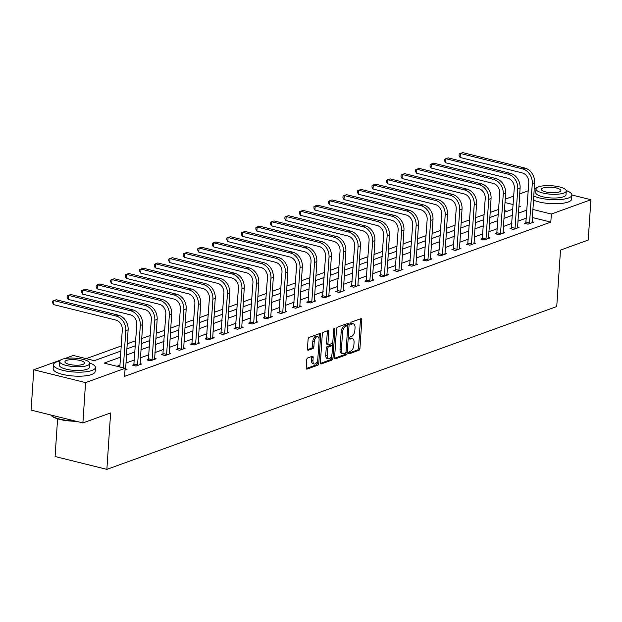 <?xml version="1.0" encoding="UTF-8"?>
<svg xmlns="http://www.w3.org/2000/svg" width="622" height="622" viewBox="0 0 622 622"><rect width="100%" height="100%" fill="white"/><g stroke="black" fill="none" stroke-linecap="round" stroke-linejoin="round"><path stroke-width="0.93" d="M348.662 352.938A1.158 0.599 103.9 0 0 349.02 353.832A1.158 0.599 103.9 0 0 349.23 353.817L358.933 350.303A1.656 0.855 103.9 0 0 359.951 348.39L361.848 319.887A1.656 0.855 103.9 0 0 361.328 318.612A1.656 0.855 103.9 0 0 361.04 318.635L351.329 322.142A1.158 0.599 103.9 0 0 350.621 323.487A1.158 0.599 103.9 0 0 350.979 324.373A1.158 0.599 103.9 0 0 351.181 324.365L352.441 323.906A5.287 2.729 103.9 0 1 353.382 323.837A5.287 2.729 103.9 0 1 355.03 327.918L354.867 330.29A5.287 2.729 103.9 0 1 351.609 336.416L350.357 336.875A1.158 0.599 103.9 0 0 349.642 338.212A1.158 0.599 103.9 0 0 349.999 339.107A1.158 0.599 103.9 0 0 350.209 339.091L351.461 338.632A5.287 2.729 103.9 0 1 352.402 338.57A5.287 2.729 103.9 0 1 354.05 342.644L353.895 345.016A5.287 2.729 103.9 0 1 350.629 351.142L349.377 351.601A1.158 0.599 103.9 0 0 348.662 352.938M307.742 357.93A1.656 0.855 103.9 0 0 306.724 359.85L306.195 367.843A1.656 0.855 103.9 0 0 306.708 369.118A1.656 0.855 103.9 0 0 307.004 369.095L317.78 365.2A1.656 0.855 103.9 0 0 318.798 363.279L320.695 334.776A1.656 0.855 103.9 0 0 320.182 333.509A1.656 0.855 103.9 0 0 319.887 333.524L309.103 337.427A1.656 0.855 103.9 0 0 308.084 339.34L307.447 349.004A1.656 0.855 103.9 0 0 307.96 350.272A1.656 0.855 103.9 0 0 308.255 350.256L312.866 348.584A1.656 0.855 103.9 0 0 313.885 346.672L314.203 341.882A4.424 2.286 103.9 0 1 317.71 336.704A4.424 2.286 103.9 0 1 319.094 340.11L317.842 358.878A4.424 2.286 103.9 0 1 314.335 364.049A4.424 2.286 103.9 0 1 312.959 360.643L313.169 357.518A1.656 0.855 103.9 0 0 312.648 356.243A1.656 0.855 103.9 0 0 312.361 356.266L307.742 357.93M571.913 195.013L590.9 199.724L588.218 240.053L560.492 250.091L556.737 306.553L106.867 469.377L110.623 412.915L82.889 422.952L85.564 382.616L33.782 369.763L60.412 360.122M590.9 199.724L551.349 214.038L532.844 209.443M120.481 357.176L104.123 363.092L125.115 368.302L124.587 376.372L550.812 222.101L551.349 214.038M125.115 368.302L85.564 382.616M334.605 357.564A1.656 0.855 103.9 0 0 335.118 358.84A1.656 0.855 103.9 0 0 335.413 358.816L346.19 354.913A1.656 0.855 103.9 0 0 347.208 353.001L349.105 324.497A1.656 0.855 103.9 0 0 348.584 323.222A1.656 0.855 103.9 0 0 348.297 323.246L337.513 327.149A1.656 0.855 103.9 0 0 336.494 329.061L334.605 357.564M331.985 360.052L321.209 363.956A1.656 0.855 103.9 0 1 320.913 363.979A1.656 0.855 103.9 0 1 320.4 362.704L322.289 334.201A1.656 0.855 103.9 0 1 323.308 332.288L327.926 330.616A1.656 0.855 103.9 0 1 328.214 330.593A1.656 0.855 103.9 0 1 328.735 331.868L327.965 343.43A1.656 0.855 103.9 0 0 328.478 344.705A1.656 0.855 103.9 0 0 328.774 344.681L331.829 343.577A1.656 0.855 103.9 0 0 332.856 341.657L333.649 329.629A1.158 0.599 103.9 0 1 334.566 328.268A1.158 0.599 103.9 0 1 334.931 329.162L333.003 358.14A1.656 0.855 103.9 0 1 331.985 360.052L330.585 359.71L320.447 363.38M57.589 418.831L55.086 456.517L106.867 469.377M550.812 222.101L532.308 217.513M526.445 218.112L517.893 221.207M511.922 223.368L503.377 226.462M497.406 228.624L488.861 231.718M482.89 233.88L474.345 236.974M468.374 239.128L459.821 242.222M453.85 244.384L445.305 247.478M439.334 249.64L430.789 252.734M424.818 254.896L416.273 257.99M410.302 260.151L401.75 263.246M395.779 265.407L387.234 268.494M381.263 270.656L372.718 273.75M366.747 275.911L358.202 279.006M352.231 281.167L343.678 284.262M337.707 286.423L329.162 289.518M323.191 291.679L314.646 294.766M308.675 296.927L300.131 300.022M294.159 302.183L285.607 305.278M279.636 307.439L271.091 310.533M265.12 312.695L256.575 315.789M250.604 317.951L242.059 321.045M236.088 323.199L227.535 326.293M221.564 328.455L213.019 331.549M207.048 333.711L198.504 336.805M192.532 338.967L183.988 342.061M178.016 344.223L169.464 347.317M163.493 349.478L154.948 352.565M148.977 354.727L140.432 357.821M134.461 359.982L125.916 363.077M119.945 365.238L117.022 366.296M526.018 222.754L524.509 223.298L528.008 224.169L533.59 222.147L532.028 221.759M511.502 228.002L509.993 228.554L513.492 229.417L519.075 227.403L517.512 227.014M496.986 233.258L495.47 233.81L498.976 234.673L504.559 232.651L502.996 232.263M482.462 238.514L480.954 239.058L484.452 239.929L490.035 237.907L488.472 237.518M467.946 243.77L466.438 244.314L469.937 245.185L475.519 243.163L473.956 242.774M453.43 249.025L451.922 249.57L455.421 250.441L461.003 248.419L459.44 248.03M438.914 254.274L437.398 254.826L440.905 255.696L446.487 253.675L444.924 253.286M424.398 259.529L422.882 260.082L426.381 260.945L431.963 258.923L430.401 258.534M409.875 264.785L408.366 265.33L411.865 266.2L417.448 264.179L415.885 263.79M395.359 270.041L393.85 270.586L397.349 271.456L402.932 269.435L401.369 269.046M380.843 275.297L379.327 275.841L382.833 276.712L388.416 274.691L386.853 274.302M366.327 280.553L364.811 281.097L368.31 281.968L373.892 279.947L372.329 279.558M351.803 285.801L350.295 286.353L353.794 287.216L359.376 285.195L357.813 284.814M337.287 291.057L335.779 291.601L339.278 292.472L344.86 290.451L343.297 290.062M322.771 296.313L321.255 296.857L324.762 297.728L330.344 295.707L328.781 295.318M308.255 301.569L306.739 302.113L310.238 302.984L315.82 300.962L314.258 300.574M293.732 306.825L292.223 307.369L295.722 308.24L301.305 306.218L299.742 305.83M279.216 312.073L277.707 312.625L281.206 313.488L286.789 311.474L285.226 311.086M264.7 317.329L263.184 317.881L266.69 318.744L272.273 316.722L270.71 316.334M250.184 322.585L248.668 323.129L252.167 324L257.749 321.978L256.186 321.59M235.66 327.841L234.152 328.385L237.651 329.256L243.233 327.234L241.67 326.845M221.144 333.097L219.636 333.641L223.135 334.512L228.717 332.49L227.154 332.101M206.628 338.345L205.112 338.897L208.619 339.767L214.201 337.746L212.638 337.357M192.112 343.601L190.596 344.153L194.095 345.016L199.678 342.994L198.115 342.605M177.589 348.856L176.08 349.401L179.579 350.272L185.162 348.25L183.599 347.861M163.073 354.112L161.565 354.657L165.063 355.527L170.646 353.506L169.083 353.117M148.557 359.368L147.041 359.913L150.547 360.783L156.13 358.762L154.567 358.373M134.041 364.624L132.525 365.168L136.024 366.039L141.606 364.018L140.043 363.629M125.527 368.885L127.09 369.266L125.006 370.028M498.688 209.373L490.136 212.467M484.165 214.629L475.62 217.716M469.649 219.877L461.104 222.971M455.133 225.133L446.588 228.227M440.617 230.389L432.065 233.483M426.093 235.645L417.549 238.739M411.577 240.901L403.033 243.995M397.061 246.149L388.517 249.243M382.546 251.405L373.993 254.499M368.022 256.661L359.477 259.755M353.506 261.916L344.961 265.011M338.99 267.172L330.445 270.267M324.474 272.428L315.922 275.515M309.95 277.676L301.406 280.771M295.434 282.932L286.89 286.027M280.919 288.188L272.374 291.283M266.403 293.444L257.85 296.538M251.879 298.7L243.334 301.787M237.363 303.948L228.818 307.043M222.847 309.204L214.302 312.298M208.331 314.46L199.779 317.554M193.807 319.716L185.263 322.81M179.291 324.972L170.747 328.066M164.776 330.22L156.231 333.314M150.26 335.476L141.707 338.57M135.736 340.732L127.191 343.826M121.22 345.988L86.233 358.653M507.117 211.255L504.434 210.594M82.889 422.952L31.1 410.092L33.782 369.763M64.486 358.645L73.334 355.45L94.326 360.659L120.886 351.049M505.196 199.141L513.741 196.054M519.712 193.893L528.257 190.798M534.228 188.637L536.895 187.673M518.841 207.017L520.552 206.395L518.904 205.983M513.173 204.56L504.971 202.523M126.857 348.888L135.402 345.793M141.373 343.632L149.918 340.537M155.889 338.376L164.441 335.281M170.412 333.12L178.957 330.025M184.928 327.864L193.473 324.777M199.444 322.616L207.989 319.521M213.96 317.36L222.513 314.265M228.484 312.104L237.029 309.01M243 306.848L251.545 303.754M257.516 301.592L266.06 298.506M272.032 296.344L280.584 293.25M286.555 291.088L295.1 287.994M301.071 285.832L309.616 282.738M315.587 280.576L324.132 277.482M330.103 275.321L338.656 272.234M344.627 270.072L353.172 266.978M359.143 264.817L367.688 261.722M373.659 259.561L382.203 256.466M388.175 254.305L396.727 251.21M402.698 249.049L411.243 245.954M417.214 243.793L425.759 240.706M431.73 238.545L440.275 235.45M446.246 233.289L454.799 230.194M460.77 228.033L469.315 224.939M475.286 222.777L483.83 219.683M489.802 217.521L498.346 214.435M504.318 212.273L512.87 209.179M526.982 210.049L518.429 213.144M512.458 215.305L503.913 218.392M497.942 220.553L489.397 223.648M483.426 225.809L474.881 228.904M468.91 231.065L460.358 234.16M454.387 236.321L445.842 239.416M439.871 241.577L431.326 244.671M425.355 246.825L416.81 249.92M410.839 252.081L402.286 255.175M396.315 257.337L387.77 260.431M381.799 262.593L373.254 265.687M367.283 267.849L358.738 270.943M352.767 273.105L344.215 276.191M338.244 278.353L329.699 281.447M323.728 283.609L315.183 286.703M309.212 288.865L300.667 291.959M294.696 294.12L286.143 297.215M280.172 299.376L271.627 302.463M265.656 304.625L257.111 307.719M251.14 309.88L242.596 312.975M236.624 315.136L228.072 318.231M222.101 320.392L213.556 323.487M207.585 325.648L199.04 328.743M193.069 330.896L184.524 333.991M178.553 336.152L170 339.247M164.029 341.408L155.484 344.502M149.513 346.664L140.969 349.758M134.997 351.92L126.453 355.014M352.402 338.57L351.002 338.22A5.287 2.729 103.9 0 0 350.062 338.282L351.461 338.632M349.642 338.438L350.062 338.282M353.382 323.837L351.982 323.494A5.287 2.729 103.9 0 0 351.041 323.557L352.441 323.906M350.621 323.712L351.041 323.557M348.662 353.164L357.533 349.953A1.656 0.855 103.9 0 0 358.552 348.04L360.449 319.537A1.656 0.855 103.9 0 0 360.395 318.861M347.581 325.998L347.706 324.148A1.656 0.855 103.9 0 0 347.651 323.479M334.652 358.233L344.79 354.563A1.656 0.855 103.9 0 0 345.809 352.651L345.816 352.557M345.334 353.063A1.158 0.599 103.9 0 0 346.05 351.718L347.706 326.705A1.158 0.599 103.9 0 0 347.348 325.811A1.158 0.599 103.9 0 0 347.146 325.827L345.816 326.301A5.287 2.729 103.9 0 0 342.559 332.428L341.424 349.533A5.287 2.729 103.9 0 0 343.072 353.607A5.287 2.729 103.9 0 0 344.013 353.537L345.334 353.063M346.12 325.57A1.158 0.599 103.9 0 0 345.949 325.462A1.158 0.599 103.9 0 0 345.746 325.477L347.146 325.827M343.072 353.607L341.672 353.257A5.287 2.729 103.9 0 1 340.024 349.183L341.159 332.086A5.287 2.729 103.9 0 1 344.417 325.959L345.746 325.477M327.374 344.331A1.656 0.855 103.9 0 1 327.079 344.355A1.656 0.855 103.9 0 1 326.566 343.08L327.335 331.526A1.656 0.855 103.9 0 0 327.281 330.85M332.607 342.668L332.381 346.166M331.767 355.31L331.604 357.79L333.003 358.14M327.164 355.426A4.424 2.286 103.9 0 0 328.548 358.832A4.424 2.286 103.9 0 0 332.055 353.654L332.498 347.045A1.656 0.855 103.9 0 0 331.977 345.77A1.656 0.855 103.9 0 0 331.689 345.793L328.626 346.897A1.656 0.855 103.9 0 0 327.607 348.81L327.164 355.426L325.765 355.076A4.424 2.286 103.9 0 0 327.149 358.482L328.548 358.832M330.826 345.575A1.656 0.855 103.9 0 0 330.577 345.42A1.656 0.855 103.9 0 0 330.29 345.443L331.689 345.793M325.765 355.076L326.208 348.468A1.656 0.855 103.9 0 1 327.226 346.555L330.29 345.443M330.585 359.71A1.656 0.855 103.9 0 0 331.604 357.79M314.335 364.049L312.936 363.707A4.424 2.286 103.9 0 1 311.56 360.293L311.77 357.168A1.656 0.855 103.9 0 0 311.715 356.499M317.71 336.704L316.31 336.354A4.424 2.286 103.9 0 0 312.804 341.532L314.203 341.882M307.493 349.673L311.466 348.234A1.656 0.855 103.9 0 0 312.485 346.322L312.804 341.532M319.016 338.586L319.296 334.434A1.656 0.855 103.9 0 0 319.242 333.757M306.242 368.519L316.38 364.85A1.656 0.855 103.9 0 0 317.399 362.937L317.562 360.535M532.082 222.692L534.617 182.775L532.292 183.614L529.516 223.617M525.784 223.617L528.793 182.751A8.42 6.811 -109.9 0 0 522.332 172.947L460.117 157.498L459.075 155.586L459.176 153.976L460.381 153.471L522.597 168.912A12.634 10.224 70.1 0 1 532.292 183.614M460.117 157.498L460.381 153.471L462.706 152.623L524.921 168.072A12.634 10.224 70.1 0 1 534.617 182.775M526.173 222.202L529.672 223.073M533.738 196.031A21.055 5.901 3.8 0 0 568.399 198.021A21.055 5.901 3.8 0 0 571.906 195.075A21.055 5.901 3.8 0 0 566.238 190.573M536.117 188.575A21.055 5.901 3.8 0 0 534.197 189.072M533.466 200.066A21.055 5.901 3.8 0 0 568.127 202.049A21.055 5.901 3.8 0 0 571.641 199.102L571.906 195.075M566.277 190.97L566.028 194.678A15.161 4.245 -176.2 0 1 563.501 196.801A15.161 4.245 -176.2 0 1 546.396 197.462A15.161 4.245 -176.2 0 1 535.775 192.672L536.024 188.964A15.161 4.245 3.8 0 0 546.637 193.753A15.161 4.245 3.8 0 0 563.75 193.092A15.161 4.245 3.8 0 0 566.277 190.97A15.161 4.245 3.8 0 0 555.656 186.18A15.161 4.245 3.8 0 0 538.551 186.841A15.161 4.245 3.8 0 0 536.024 188.964M543.029 187.953A9.765 2.737 3.8 0 0 541.404 189.321A9.765 2.737 3.8 0 0 548.246 192.408A9.765 2.737 3.8 0 0 559.264 191.98A9.765 2.737 3.8 0 0 560.896 190.612A9.765 2.737 3.8 0 0 554.054 187.525A9.765 2.737 3.8 0 0 543.029 187.953M59.634 361.024A21.055 5.901 3.8 0 0 56.921 361.786A21.055 5.901 3.8 0 0 53.414 364.733A21.055 5.901 3.8 0 0 68.156 371.388A21.055 5.901 3.8 0 0 91.916 370.471A21.055 5.901 3.8 0 0 95.423 367.524A21.055 5.901 3.8 0 0 89.755 363.03M53.414 364.733L53.142 368.768A21.055 5.901 3.8 0 0 67.891 375.424A21.055 5.901 3.8 0 0 91.644 374.506A21.055 5.901 3.8 0 0 95.158 371.559L95.423 367.524M89.793 363.427L89.545 367.135A15.161 4.245 -176.2 0 1 87.018 369.258A15.161 4.245 -176.2 0 1 69.913 369.919A15.161 4.245 -176.2 0 1 59.292 365.122L59.541 361.413A15.161 4.245 3.8 0 0 70.154 366.202A15.161 4.245 3.8 0 0 87.259 365.549A15.161 4.245 3.8 0 0 89.793 363.427A15.161 4.245 3.8 0 0 79.173 358.63A15.161 4.245 3.8 0 0 62.068 359.291A15.161 4.245 3.8 0 0 59.541 361.413M66.546 360.402A9.765 2.737 3.8 0 0 64.921 361.771A9.765 2.737 3.8 0 0 71.763 364.857A9.765 2.737 3.8 0 0 82.78 364.438A9.765 2.737 3.8 0 0 84.413 363.069A9.765 2.737 3.8 0 0 77.571 359.982A9.765 2.737 3.8 0 0 66.546 360.402M50.747 414.967A21.055 5.901 3.8 0 0 50.981 415.232A21.055 5.901 3.8 0 0 74.593 420.892M75.985 421.234A20.549 5.753 -176.2 0 1 51.432 415.706L50.981 415.232M517.566 227.947L520.101 188.031L517.776 188.87L515 228.873M511.261 228.865L514.277 188A8.42 6.811 -109.9 0 0 507.809 178.203L445.593 162.754L444.551 160.841L444.66 159.232L445.865 158.719L508.081 174.168A12.634 10.224 70.1 0 1 517.776 188.87M445.593 162.754L445.865 158.719L448.19 157.879L510.405 173.328A12.634 10.224 70.1 0 1 520.101 188.031M511.657 227.458L515.156 228.328M503.042 233.203L505.585 193.286L503.252 194.126L500.485 234.129M496.745 234.121L499.754 193.255A8.42 6.811 -109.9 0 0 493.293 183.451L431.077 168.01L430.035 166.097L430.144 164.48L431.349 163.975L493.565 179.424A12.634 10.224 70.1 0 1 503.252 194.126M431.077 168.01L431.349 163.975L433.674 163.135L495.889 178.576A12.634 10.224 70.1 0 1 505.585 193.286M497.133 232.714L500.632 233.577M488.527 238.451L491.061 198.535L488.736 199.382L485.969 239.384M482.229 239.377L485.238 198.511A8.42 6.811 -109.9 0 0 478.777 188.707L416.561 173.266L415.519 171.353L415.628 169.736L416.826 169.231L479.041 184.672A12.634 10.224 70.1 0 1 488.736 199.382M416.561 173.266L416.826 169.231L419.158 168.391L481.374 183.832A12.634 10.224 70.1 0 1 491.061 198.535M482.618 237.962L486.116 238.832M474.011 243.707L476.545 203.791L474.221 204.638L471.445 244.64M467.713 244.633L470.722 203.767A8.42 6.811 -109.9 0 0 464.261 193.963L402.045 178.522L401.003 176.601L401.104 174.992L402.31 174.487L464.525 189.928A12.634 10.224 70.1 0 1 474.221 204.638M402.045 178.522L402.31 174.487L404.634 173.647L466.85 189.088A12.634 10.224 70.1 0 1 476.545 203.791M468.102 243.218L471.6 244.088M459.495 248.963L462.029 209.046L459.705 209.886L456.929 249.888M453.189 249.888L456.206 209.023A8.42 6.811 -109.9 0 0 449.737 199.219L387.522 183.77L386.48 181.857L386.589 180.248L387.794 179.742L450.009 195.184A12.634 10.224 70.1 0 1 459.705 209.886M387.522 183.77L387.794 179.742L390.118 178.895L452.334 194.344A12.634 10.224 70.1 0 1 462.029 209.046M453.586 248.473L457.084 249.344M444.971 254.219L447.513 214.302L445.181 215.142L442.413 255.144M438.673 255.137L441.682 214.279A8.42 6.811 -109.9 0 0 435.221 204.475L373.006 189.026L371.964 187.113L372.073 185.504L373.278 184.998L435.493 200.44A12.634 10.224 70.1 0 1 445.181 215.142M373.006 189.026L373.278 184.998L375.602 184.151L437.818 199.6A12.634 10.224 70.1 0 1 447.513 214.302M439.062 253.729L442.561 254.6M430.455 259.475L432.99 219.558L430.665 220.398L427.897 260.4M424.157 260.393L427.166 219.527A8.42 6.811 -109.9 0 0 420.705 209.723L358.49 194.282L357.448 192.369L357.557 190.752L358.754 190.246L420.97 205.695A12.634 10.224 70.1 0 1 430.665 220.398M358.49 194.282L358.754 190.246L361.087 189.407L423.302 204.848A12.634 10.224 70.1 0 1 432.99 219.558M424.546 258.985L428.045 259.848M415.939 264.731L418.474 224.814L416.149 225.654L413.373 265.656M409.641 265.648L412.65 224.783A8.42 6.811 -109.9 0 0 406.189 214.979L343.974 199.538L342.932 197.625L343.033 196.008L344.238 195.502L406.454 210.951A12.634 10.224 70.1 0 1 416.149 225.654M343.974 199.538L344.238 195.502L346.563 194.663L408.778 210.104A12.634 10.224 70.1 0 1 418.474 224.814M410.03 264.233L413.529 265.104M401.423 269.979L403.958 230.062L401.633 230.91L398.857 270.912M395.118 270.904L398.134 230.039A8.42 6.811 -109.9 0 0 391.666 220.235L329.45 204.793L328.408 202.873L328.517 201.264L329.722 200.758L391.938 216.199A12.634 10.224 70.1 0 1 401.633 230.91M329.45 204.793L329.722 200.758L332.047 199.919L394.262 215.36A12.634 10.224 70.1 0 1 403.958 230.062M395.514 269.489L399.013 270.36M386.9 275.235L389.442 235.318L387.109 236.158L384.342 276.16M380.602 276.16L383.611 235.295A8.42 6.811 -109.9 0 0 377.15 225.491L314.934 210.049L313.892 208.129L314.001 206.52L315.206 206.014L377.422 221.455A12.634 10.224 70.1 0 1 387.109 236.158M314.934 210.049L315.206 206.014L317.531 205.167L379.747 220.616A12.634 10.224 70.1 0 1 389.442 235.318M380.991 274.745L384.489 275.616M372.384 280.491L374.918 240.574L372.594 241.414L369.826 281.416M366.086 281.408L369.095 240.551A8.42 6.811 -109.9 0 0 362.634 230.746L300.418 215.298L299.376 213.385L299.485 211.775L300.683 211.27L362.898 226.711A12.634 10.224 70.1 0 1 372.594 241.414M300.418 215.298L300.683 211.27L303.015 210.423L365.231 225.872A12.634 10.224 70.1 0 1 374.918 240.574M366.475 280.001L369.973 280.872M357.868 285.747L360.402 245.83L358.078 246.67L355.302 286.672M351.57 286.664L354.579 245.799A8.42 6.811 -109.9 0 0 348.118 236.002L285.902 220.553L284.86 218.641L284.962 217.024L286.167 216.518L348.382 231.967A12.634 10.224 70.1 0 1 358.078 246.67M285.902 220.553L286.167 216.518L288.491 215.678L350.707 231.12A12.634 10.224 70.1 0 1 360.402 245.83M351.959 285.257L355.457 286.12M343.352 291.003L345.886 251.086L343.562 251.926L340.786 291.928M337.046 291.92L340.063 251.055A8.42 6.811 -109.9 0 0 333.594 241.25L271.379 225.809L270.337 223.897L270.446 222.279L271.651 221.774L333.866 237.223A12.634 10.224 70.1 0 1 343.562 251.926M271.379 225.809L271.651 221.774L273.975 220.934L336.191 236.376A12.634 10.224 70.1 0 1 345.886 251.086M337.443 290.513L340.942 291.376M328.828 296.251L331.37 256.334L329.038 257.181L326.27 297.184M322.53 297.176L325.539 256.311A8.42 6.811 -109.9 0 0 319.078 246.506L256.863 231.065L255.821 229.153L255.93 227.535L257.135 227.03L319.35 242.471A12.634 10.224 70.1 0 1 329.038 257.181M256.863 231.065L257.135 227.03L259.46 226.19L321.675 241.631A12.634 10.224 70.1 0 1 331.37 256.334M322.919 295.761L326.418 296.632M314.312 301.507L316.847 261.59L314.522 262.437L311.754 302.44M308.014 302.432L311.023 261.567A8.42 6.811 -109.9 0 0 304.562 251.762L242.347 236.321L241.305 234.401L241.414 232.791L242.611 232.286L304.827 247.727A12.634 10.224 70.1 0 1 314.522 262.437M242.347 236.321L242.611 232.286L244.944 231.446L307.159 246.887A12.634 10.224 70.1 0 1 316.847 261.59M308.403 301.017L311.902 301.888M299.796 306.763L302.331 266.846L300.006 267.685L297.23 307.688M293.498 307.688L296.507 266.822A8.42 6.811 -109.9 0 0 290.046 257.018L227.831 241.569L226.789 239.657L226.89 238.047L228.095 237.542L290.311 252.983A12.634 10.224 70.1 0 1 300.006 267.685M227.831 241.569L228.095 237.542L230.42 236.694L292.635 252.143A12.634 10.224 70.1 0 1 302.331 266.846M293.887 306.273L297.386 307.144M285.28 312.019L287.815 272.102L285.49 272.941L282.715 312.944M278.975 312.936L281.991 272.071A8.42 6.811 -109.9 0 0 275.523 262.274L213.307 246.825L212.265 244.912L212.374 243.295L213.579 242.79L275.795 258.239A12.634 10.224 70.1 0 1 285.49 272.941M213.307 246.825L213.579 242.79L215.904 241.95L278.12 257.399A12.634 10.224 70.1 0 1 287.815 272.102M279.371 311.529L282.87 312.399M270.757 317.274L273.299 277.358L270.967 278.197L268.199 318.2M264.459 318.192L267.468 277.326A8.42 6.811 -109.9 0 0 261.007 267.522L198.791 252.081L197.749 250.168L197.858 248.551L199.063 248.046L261.279 263.495A12.634 10.224 70.1 0 1 270.967 278.197M198.791 252.081L199.063 248.046L201.388 247.206L263.604 262.647A12.634 10.224 70.1 0 1 273.299 277.358M264.848 316.785L268.346 317.648M256.241 322.523L258.775 282.606L256.451 283.453L253.683 323.456M249.943 323.448L252.952 282.582A8.42 6.811 -109.9 0 0 246.491 272.778L184.275 257.337L183.233 255.424L183.342 253.807L184.54 253.302L246.755 268.743A12.634 10.224 70.1 0 1 256.451 283.453M184.275 257.337L184.54 253.302L186.872 252.462L249.088 267.903A12.634 10.224 70.1 0 1 258.775 282.606M250.332 322.033L253.83 322.904M241.725 327.778L244.259 287.862L241.935 288.709L239.159 328.711M235.427 328.704L238.436 287.838A8.42 6.811 -109.9 0 0 231.975 278.034L169.759 262.593L168.718 260.672L168.819 259.063L170.024 258.558L232.239 273.999A12.634 10.224 70.1 0 1 241.935 288.709M169.759 262.593L170.024 258.558L172.348 257.718L234.564 273.159A12.634 10.224 70.1 0 1 244.259 287.862M235.816 327.289L239.315 328.159M227.209 333.034L229.743 293.118L227.419 293.957L224.643 333.96M220.903 333.96L223.92 293.094A8.42 6.811 -109.9 0 0 217.451 283.29L155.236 267.841L154.194 265.928L154.303 264.319L155.508 263.814L217.723 279.255A12.634 10.224 70.1 0 1 227.419 293.957M155.236 267.841L155.508 263.814L157.832 262.966L220.048 278.415A12.634 10.224 70.1 0 1 229.743 293.118M221.3 332.545L224.799 333.415M212.685 338.29L215.228 298.373L212.895 299.213L210.127 339.215M206.387 339.208L209.396 298.342A8.42 6.811 -109.9 0 0 202.935 288.546L140.72 273.097L139.678 271.184L139.787 269.575L140.992 269.069L203.207 284.511A12.634 10.224 70.1 0 1 212.895 299.213M140.72 273.097L140.992 269.069L143.317 268.222L205.532 283.671A12.634 10.224 70.1 0 1 215.228 298.373M206.776 337.8L210.275 338.671M198.169 343.546L200.704 303.629L198.379 304.469L195.611 344.471M191.871 344.464L194.88 303.598A8.42 6.811 -109.9 0 0 188.419 293.794L126.204 278.353L125.162 276.44L125.271 274.823L126.468 274.318L188.684 289.766A12.634 10.224 70.1 0 1 198.379 304.469M126.204 278.353L126.468 274.318L128.801 273.478L191.016 288.919A12.634 10.224 70.1 0 1 200.704 303.629M192.26 343.056L195.759 343.919M183.653 348.802L186.188 308.885L183.863 309.725L181.088 349.727M177.356 349.719L180.364 308.854A8.42 6.811 -109.9 0 0 173.903 299.05L111.688 283.609L110.646 281.696L110.747 280.079L111.952 279.573L174.168 295.022A12.634 10.224 70.1 0 1 183.863 309.725M111.688 283.609L111.952 279.573L114.277 278.734L176.493 294.175A12.634 10.224 70.1 0 1 186.188 308.885M177.744 348.304L181.243 349.175M169.137 354.05L171.672 314.133L169.347 314.981L166.572 354.983M162.832 354.975L165.849 314.11A8.42 6.811 -109.9 0 0 159.38 304.306L97.164 288.865L96.122 286.944L96.231 285.335L97.436 284.829L159.652 300.27A12.634 10.224 70.1 0 1 169.347 314.981M97.164 288.865L97.436 284.829L99.761 283.99L161.977 299.431A12.634 10.224 70.1 0 1 171.672 314.133M163.228 353.56L166.727 354.431M154.614 359.306L157.156 319.389L154.824 320.229L152.056 360.231M148.316 360.231L151.325 319.366A8.42 6.811 -109.9 0 0 144.864 309.562L82.648 294.113L81.606 292.2L81.715 290.591L82.92 290.085L145.136 305.526A12.634 10.224 70.1 0 1 154.824 320.229M82.648 294.113L82.92 290.085L85.245 289.238L147.461 304.687A12.634 10.224 70.1 0 1 157.156 319.389M148.705 358.816L152.203 359.687M140.098 364.562L142.632 324.645L140.308 325.485L137.54 365.487M133.8 365.479L136.809 324.622A8.42 6.811 -109.9 0 0 130.348 314.818L68.132 299.369L67.09 297.456L67.199 295.847L68.397 295.341L130.612 310.782A12.634 10.224 70.1 0 1 140.308 325.485M68.132 299.369L68.397 295.341L70.729 294.494L132.945 309.943A12.634 10.224 70.1 0 1 142.632 324.645M134.189 364.072L137.687 364.943M125.582 369.818L128.116 329.901L125.792 330.741L123.327 367.859M119.828 366.988L122.293 329.87A8.42 6.811 -109.9 0 0 115.832 320.066L53.616 304.625L52.575 302.712L52.676 301.095L53.881 300.589L116.096 316.038A12.634 10.224 70.1 0 1 125.792 330.741M53.616 304.625L53.881 300.589L56.205 299.75L118.421 315.191A12.634 10.224 70.1 0 1 128.116 329.901M360.449 319.537L361.848 319.887M358.552 348.04L359.951 348.39M357.533 349.953L358.933 350.303M347.706 324.148L349.105 324.497M345.809 352.651L347.208 353.001M344.79 354.563L346.19 354.913M334.869 358.684L335.413 358.816M344.417 325.959L345.816 326.301M341.159 332.086L342.559 332.428M340.024 349.183L341.424 349.533M320.664 363.823L321.209 363.956M327.335 331.526L328.735 331.868M326.566 343.08L327.965 343.43M333.835 328.89L334.931 329.162M327.226 346.555L328.626 346.897M326.208 348.468L327.607 348.81M311.77 357.168L313.169 357.518M311.56 360.293L312.959 360.643M312.485 346.322L313.885 346.672M311.466 348.234L312.866 348.584M307.711 350.116L308.255 350.256M319.296 334.434L320.695 334.776M317.399 362.937L318.798 363.279M316.38 364.85L317.78 365.2M306.459 368.963L307.004 369.095M524.921 168.072L522.597 168.912M510.405 173.328L508.081 174.168M495.889 178.576L493.565 179.424M481.374 183.832L479.041 184.672M466.85 189.088L464.525 189.928M452.334 194.344L450.009 195.184M437.818 199.6L435.493 200.44M423.302 204.848L420.97 205.695M408.778 210.104L406.454 210.951M394.262 215.36L391.938 216.199M379.747 220.616L377.422 221.455M365.231 225.872L362.898 226.711M350.707 231.12L348.382 231.967M336.191 236.376L333.866 237.223M321.675 241.631L319.35 242.471M307.159 246.887L304.827 247.727M292.635 252.143L290.311 252.983M278.12 257.399L275.795 258.239M263.604 262.647L261.279 263.495M249.088 267.903L246.755 268.743M234.564 273.159L232.239 273.999M220.048 278.415L217.723 279.255M205.532 283.671L203.207 284.511M191.016 288.919L188.684 289.766M176.493 294.175L174.168 295.022M161.977 299.431L159.652 300.27M147.461 304.687L145.136 305.526M132.945 309.943L130.612 310.782M118.421 315.191L116.096 316.038M345.949 325.462L347.348 325.811M327.079 344.355L328.478 344.705M330.577 345.42L331.977 345.77"/></g></svg>
